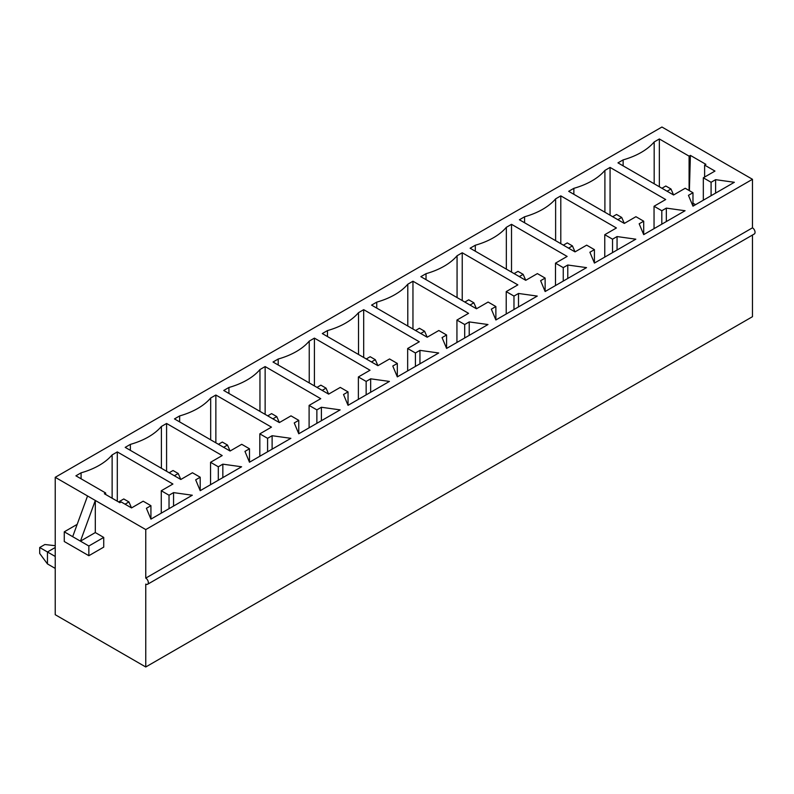 <?xml version="1.0" encoding="UTF-8"?>
<svg xmlns="http://www.w3.org/2000/svg" width="794" height="794" viewBox="0 0 794 794"><rect width="100%" height="100%" fill="white"/><g stroke="black" fill="none" stroke-linecap="round" stroke-linejoin="round"><path stroke-width="1.19" d="M55.223 547.503L47.461 551.979L55.223 556.465M39.7 547.503L47.461 551.979L47.461 563.929L39.7 553.478L39.7 547.503L44.871 544.515L55.223 545.706M125.065 504.19L128.946 501.947L123.765 498.96L118.594 501.947M131.526 507.922L121.184 501.947L119.884 502.701L104.371 493.739L105.662 492.985L75.916 475.814L81.087 472.827A67.679 39.075 0 0 0 112.133 454.902L117.304 451.915L172.913 484.032L161.271 490.752L169.033 495.228L173.558 492.617L192.317 495.228L150.929 519.127L146.404 508.299L150.929 505.679L143.168 501.203L131.526 507.922L128.946 501.947M55.223 568.405L47.461 563.929M174.343 475.745L178.223 473.502L173.042 470.514L169.162 472.758M180.804 479.477L125.194 447.369L130.365 444.382A67.679 39.075 0 0 0 161.4 426.457L166.581 423.47L222.191 455.577L210.549 462.297L218.31 466.783L222.836 464.162L241.594 466.783L200.207 490.672L195.681 479.844L200.207 477.234L192.446 472.758L180.804 479.477L178.223 473.502M223.62 447.29L227.501 445.047L222.32 442.06L218.439 444.303M230.081 451.022L174.472 418.914L179.643 415.927A67.679 39.075 0 0 0 210.678 398.002L215.859 395.025L271.469 427.132L259.827 433.852L267.588 438.328L272.114 435.717L290.872 438.328L249.485 462.227L244.959 451.399L249.485 448.779L241.723 444.303L230.081 451.022L227.501 445.047M272.898 418.845L276.769 416.602L271.598 413.614L267.717 415.858M279.359 422.577L223.749 390.469L228.92 387.482A67.679 39.075 0 0 0 259.956 369.557L265.136 366.57L320.746 398.677L309.104 405.397L316.866 409.883L321.391 407.262L340.15 409.883L298.762 433.772L294.237 422.944L298.762 420.334L291.001 415.858L279.359 422.577L276.769 416.602M322.166 390.39L326.046 388.147L320.875 385.159L316.995 387.403M328.637 394.122L273.027 362.014L278.198 359.027A67.679 39.075 0 0 0 309.233 341.112L314.414 338.125L370.024 370.232L358.382 376.952L366.143 381.428L370.669 378.817L389.427 381.428L348.04 405.327L343.514 394.499L348.04 391.889L340.279 387.403L328.637 394.122L326.046 388.147M371.443 361.945L375.324 359.702L370.153 356.714L366.272 358.957M377.914 365.677L322.295 333.569L327.475 330.582A67.679 39.075 0 0 0 358.511 312.657L363.692 309.67L419.301 341.777L407.659 348.497L415.421 352.983L419.947 350.362L438.705 352.983L397.318 376.872L392.792 366.044L397.318 363.434L389.556 358.957L377.914 365.677L375.324 359.702M420.721 333.49L424.601 331.247L419.431 328.259L415.55 330.502M427.192 337.222L371.572 305.114L376.753 302.127A67.679 39.075 0 0 0 407.788 284.212L412.959 281.225L468.579 313.332L456.937 320.051L464.698 324.528L469.224 321.917L487.982 324.528L446.595 348.427L442.06 337.599L446.595 334.989L438.834 330.502L427.192 337.222L424.601 331.247M469.998 305.045L473.879 302.802L468.708 299.814L464.827 302.057M476.469 308.777L420.85 276.669L426.031 273.682A67.679 39.075 0 0 0 457.066 255.757L462.237 252.77L517.857 284.877L506.215 291.597L513.976 296.083L518.502 293.462L537.26 296.083L495.873 319.972L491.337 309.144L495.873 306.534L488.112 302.057L476.469 308.777L473.879 302.802M519.276 276.59L523.157 274.347L517.986 271.369L514.105 273.602M525.747 280.322L470.127 248.214L475.308 245.227A67.679 39.075 0 0 0 506.344 227.312L511.515 224.325L567.134 256.432L555.492 263.151L563.254 267.628L567.779 265.017L586.538 267.628L545.141 291.527L540.615 280.699L545.141 278.089L537.389 273.602L525.747 280.322L523.157 274.347M568.554 248.145L572.434 245.902L567.263 242.914L563.383 245.157M575.025 251.877L519.405 219.769L524.576 216.782A67.679 39.075 0 0 0 555.621 198.857L560.792 195.87L616.412 227.977L604.77 234.696L612.531 239.183L617.057 236.562L635.805 239.183L594.418 263.072L589.892 252.244L594.418 249.634L586.667 245.157L575.025 251.877L572.434 245.902M617.831 219.69L621.712 217.447L616.541 214.469L612.66 216.702M624.302 223.422L568.683 191.314L573.854 188.327A67.679 39.075 0 0 0 604.899 170.412L610.07 167.425L665.69 199.532L654.048 206.251L661.809 210.728L666.335 208.117L685.083 210.728L643.696 234.627L639.17 223.799L643.696 221.189L635.934 216.702L624.302 223.422L621.712 217.447M667.109 191.245L670.99 189.002L665.819 186.014L661.938 188.257M704.615 177.052L704.615 165.102L714.967 171.077L703.325 177.796L711.087 182.283L715.612 179.672L734.361 182.283L692.973 206.172L688.448 195.344L692.973 192.734L685.212 188.257L673.58 194.977L670.99 189.002M673.58 194.977L617.96 162.869L623.131 159.882A67.679 39.075 0 0 0 654.177 141.957L659.348 138.97L689.093 156.15L690.393 155.396L705.906 164.358L704.615 165.102M72.681 536.675L87.558 495.972L95.31 500.458L95.31 532.566L80.442 541.151L64.274 531.821L64.274 541.528L88.849 555.711L88.849 546.004L80.442 541.151L95.31 500.458L145.759 529.578L752.474 179.295L661.938 127.02L55.223 477.313L55.223 614.705L145.759 666.98L752.474 316.687L752.474 235.044M87.558 495.972L55.223 477.313M661.809 224.176L661.809 210.728M666.335 221.556L666.335 208.117M654.048 228.652L654.048 206.251M610.07 215.214L610.07 167.425M604.899 212.226L604.899 170.412M573.854 194.302L573.854 188.327M643.696 234.627L643.696 221.189M612.531 252.621L612.531 239.183M617.057 250.011L617.057 236.562M604.77 257.097L604.77 234.696M560.792 243.659L560.792 195.87M555.621 240.671L555.621 198.857M524.576 222.757L524.576 216.782M594.418 263.072L594.418 249.634M563.254 281.076L563.254 267.628M567.779 278.456L567.779 265.017M555.492 285.552L555.492 263.151M511.515 272.114L511.515 224.325M506.344 269.126L506.344 227.312M475.308 251.202L475.308 245.227M545.141 291.527L545.141 278.089M513.976 309.521L513.976 296.083M518.502 306.911L518.502 293.462M506.215 313.997L506.215 291.597M462.237 300.559L462.237 252.77M457.066 297.571L457.066 255.757M426.031 279.657L426.031 273.682M495.873 319.972L495.873 306.534M464.698 337.976L464.698 324.528M469.224 335.356L469.224 321.917M456.937 342.452L456.937 320.051M412.959 329.014L412.959 281.225M407.788 326.026L407.788 284.212M376.753 308.102L376.753 302.127M446.595 348.427L446.595 334.989M415.421 366.421L415.421 352.983M419.947 363.811L419.947 350.362M407.659 370.897L407.659 348.497M363.692 357.459L363.692 309.67M358.511 354.471L358.511 312.657M327.475 336.557L327.475 330.582M397.318 376.872L397.318 363.434M366.143 394.866L366.143 381.428M370.669 392.256L370.669 378.817M358.382 399.352L358.382 376.952M314.414 385.914L314.414 338.125M309.233 382.926L309.233 341.112M278.198 365.002L278.198 359.027M348.04 405.327L348.04 391.889M316.866 423.321L316.866 409.883M321.391 420.711L321.391 407.262M309.104 427.797L309.104 405.397M265.136 414.359L265.136 366.57M259.956 411.371L259.956 369.557M228.92 393.457L228.92 387.482M298.762 433.772L298.762 420.334M267.588 451.766L267.588 438.328M272.114 449.156L272.114 435.717M259.827 456.252L259.827 433.852M215.859 442.814L215.859 395.025M210.678 439.826L210.678 398.002M179.643 421.902L179.643 415.927M249.485 462.227L249.485 448.779M218.31 480.221L218.31 466.783M222.836 477.611L222.836 464.162M210.549 484.697L210.549 462.297M166.581 471.259L166.581 423.47M161.4 468.271L161.4 426.457M130.365 450.347L130.365 444.382M200.207 490.672L200.207 477.234M169.033 508.666L169.033 495.228M173.558 506.056L173.558 492.617M161.271 513.152L161.271 490.752M117.304 501.203L117.304 451.915M112.133 498.215L112.133 454.902M81.087 478.802L81.087 472.827M105.662 492.985L105.662 494.483M150.929 519.127L150.929 505.679M147.585 584.275L754.3 233.982A3.662 2.114 -120 0 0 754.856 231.054A3.662 2.114 -120 0 0 752.474 227.828L145.759 578.111A3.662 2.114 60 0 1 148.141 581.337A3.662 2.114 60 0 1 147.585 584.275A3.662 2.114 60 0 1 145.759 584.086L145.759 666.98M145.759 529.578L145.759 578.111M752.474 179.295L752.474 227.828M95.31 532.566L103.726 537.419L103.726 547.126L88.849 555.711M64.274 531.821L77.177 524.368M88.849 546.004L103.726 537.419M715.612 193.111L715.612 179.672M692.973 206.172L692.973 192.734M623.131 165.857L623.131 159.882M654.177 183.771L654.177 141.957M659.348 186.759L659.348 138.97M689.093 190.491L689.093 156.15M692.973 203.195L695.564 204.683M703.325 200.207L703.325 177.796M711.087 195.721L711.087 182.283M690.393 155.396L689.391 190.659"/></g></svg>
